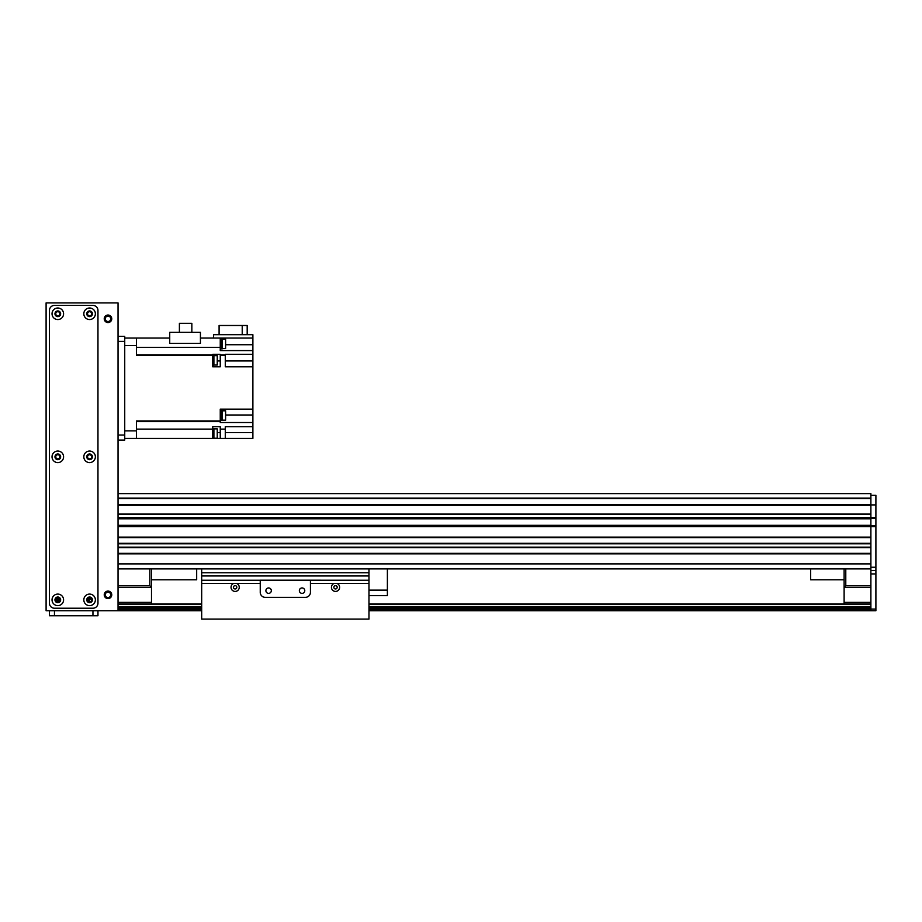 <?xml version="1.0" encoding="UTF-8"?>
<svg xmlns="http://www.w3.org/2000/svg" width="922" height="922" viewBox="0 0 922 922"><rect width="100%" height="100%" fill="white"/><g stroke="black" fill="none" stroke-linecap="round" stroke-linejoin="round"><path stroke-width="1.38" d="M118.039 498.111L870.887 498.111L870.887 493.627L118.039 493.627M118.039 553.845L118.039 563.884L870.887 563.884L870.887 553.845L118.039 553.845M118.039 543.807L118.039 547.161L870.887 547.161L870.887 543.807L118.039 543.807M118.039 526.658L118.039 537.123L870.887 537.123L870.887 526.658L118.039 526.658M870.887 514.084L118.039 514.084L118.039 517.461L870.887 517.461L870.887 525.828L118.039 525.828L870.887 525.828L870.887 526.658M870.887 537.618L118.039 537.618L870.887 537.618M870.887 543.312L118.039 543.312L870.887 543.312M870.887 547.656L118.039 547.656M870.887 553.35L118.039 553.35L870.887 553.35M870.887 568.909L118.039 568.909M118.039 514.142L870.887 514.142L870.887 518.302L118.039 518.302M387.39 568.909L810.657 568.909L387.39 568.909L387.39 595.67L368.984 595.67M201.688 568.909L196.674 568.909L201.688 568.909L201.688 572.746L368.984 572.746L368.984 619.1L201.688 619.1L201.688 572.746M149.825 568.909L149.825 585.643L151.496 587.314L151.496 568.909M118.039 587.314L151.496 587.314L151.496 602.366L118.039 602.366M118.039 604.037L151.496 604.037L151.496 602.366M149.825 585.643L118.039 585.643M870.887 602.366L844.114 602.366L844.114 604.037L870.887 604.037M844.114 602.366L844.114 587.314L845.785 585.643L845.785 568.909M844.114 568.909L844.114 587.314L870.887 587.314M870.887 585.643L845.785 585.643M875.9 526.669L875.9 610.733L870.887 610.733L870.887 526.669L875.9 526.669L875.9 525.828L870.887 525.828L870.887 526.669M118.039 525.828L870.887 525.828L870.887 518.302L875.9 518.302L875.9 517.461L870.887 517.461L870.887 495.298L875.9 495.298L875.9 517.461M875.9 518.302L875.9 525.828M875.9 504.91L118.039 504.887M875.9 570.58L870.887 570.58M151.496 604.037L201.688 604.037M368.984 604.037L844.114 604.037M118.039 607.391L201.688 607.391M368.984 607.391L870.887 607.391M118.039 610.733L118.039 302.9L46.1 302.9L46.1 610.733L201.688 610.733M368.984 610.733L870.887 610.733M151.496 579.777L196.674 579.777L196.674 568.909M844.114 579.777L810.657 579.777L810.657 568.909M124.735 336.357L118.039 336.357L124.735 336.357L124.735 440.082L118.039 440.082M124.735 438.411L136.444 438.411L136.444 430.885L124.735 430.885L124.735 345.566L136.444 345.566L136.444 338.04L124.735 338.04L169.729 338.04M136.444 345.566L136.444 355.5L212.728 355.5L212.728 366.806L220.254 366.806L220.254 355.5L225.279 355.5L225.279 366.806L252.882 366.806L252.882 409.138L220.254 409.138L220.254 420.951L136.444 420.951L136.444 430.885M212.728 365.285L213.904 365.285L213.904 355.408L212.728 355.408M136.444 438.411L212.728 438.411L212.728 426.702L220.254 426.702L220.254 438.411L225.279 438.411L225.279 426.702L252.882 426.702L252.882 422.53L220.254 422.53L220.254 420.951M212.728 355.5L212.728 354.302L220.254 354.302L220.254 355.5M212.728 438.411L213.904 438.469L213.904 428.603L212.728 428.603M213.904 438.227L217.246 438.227L217.246 428.857L213.904 428.857M252.882 426.702L252.882 438.411L225.279 438.411M220.254 438.411L213.904 438.411M225.613 414.992L252.882 414.992L252.882 409.138M213.57 338.04L213.57 334.686L252.882 334.686L252.882 344.724L225.613 344.724M252.882 366.806L252.882 344.724M252.882 414.992L252.882 422.53M252.882 338.04L200.431 338.04M242.221 334.686L242.221 325.489L247.188 325.489L247.188 334.686M242.221 325.489L219.09 325.489L219.09 334.686M252.882 350.579L220.254 350.579L220.254 338.04M252.882 354.302L225.279 354.302L225.279 355.5M200.431 343.41L169.729 343.41L169.729 332.346L200.431 332.346L200.431 343.41M220.254 348.931L221.096 348.931L221.096 338.893L220.254 338.893M221.096 348.85L222.26 348.85L222.26 338.973L221.096 338.973M222.26 348.597L225.613 348.597L225.613 339.227L222.26 339.227M179.398 332.346L179.398 323.311L191.857 323.311L191.857 332.346M220.254 420.513L221.096 420.513L221.096 410.474L220.254 410.474M221.096 420.42L222.26 420.42L222.26 410.555L221.096 410.555M222.26 420.167L225.613 420.167L225.613 410.809L222.26 410.809M213.904 365.031L217.246 365.031L217.246 355.662L213.904 355.662M335.735 585.654L335.55 585.643C337.383 586.427 337.383 586.427 335.527 585.643C337.383 586.427 337.383 586.427 335.527 585.643C333.672 586.427 333.672 586.427 335.527 585.643C333.672 586.427 333.672 586.427 335.527 585.643L335.32 585.654M235.145 585.643C232.69 588.513 232.69 588.513 235.145 585.643C236.574 586.104 236.574 586.104 235.145 585.643M337.198 587.314A1.671 1.671 0 0 1 334.686 588.755A1.671 1.671 0 0 1 334.686 585.862A1.671 1.671 0 0 1 337.198 587.314M236.816 587.314A1.671 1.671 0 0 1 234.315 588.755A1.671 1.671 0 0 1 234.315 585.862A1.671 1.671 0 0 1 236.816 587.314M236.654 583.488A4.114 4.114 0 0 1 235.663 591.394A4.114 4.114 0 0 1 233.635 583.488L260.246 583.488L260.246 592.327A5.013 5.013 0 0 0 265.259 597.352L305.413 597.352A5.013 5.013 0 0 0 310.426 592.327L310.426 583.488L337.037 583.488A4.114 4.114 0 0 1 336.034 591.394A4.114 4.114 0 0 1 334.018 583.488M260.246 583.488L260.246 580.203L310.426 580.203L310.426 583.488M271.322 590.656A2.708 2.708 0 0 0 267.253 588.305A2.708 2.708 0 0 0 267.253 593.007A2.708 2.708 0 0 0 271.322 590.656M304.779 590.656A2.708 2.708 0 0 0 300.71 588.305A2.708 2.708 0 0 0 300.71 593.007A2.708 2.708 0 0 0 304.779 590.656M310.426 580.203L368.984 580.249M368.984 568.909L368.984 572.746M368.984 590.126L387.39 590.126M108.001 591.071A3.769 3.769 0 0 1 111.262 596.718A3.769 3.769 0 0 1 104.739 596.718A3.769 3.769 0 0 1 108.001 591.071M108.001 315.036A3.769 3.769 0 0 1 111.262 320.683A3.769 3.769 0 0 1 104.739 320.683A3.769 3.769 0 0 1 108.001 315.036M89.595 597.802A2.051 2.051 0 0 1 91.382 600.89A2.051 2.051 0 0 1 87.821 600.89A2.051 2.051 0 0 1 89.595 597.802L89.595 601.916M89.595 311.717A2.051 2.051 0 0 1 91.382 314.805A2.051 2.051 0 0 1 87.821 314.805A2.051 2.051 0 0 1 89.595 311.717M89.595 454.765A2.051 2.051 0 0 1 91.382 457.842A2.051 2.051 0 0 1 87.821 457.842A2.051 2.051 0 0 1 89.595 454.765M57.809 454.765A2.051 2.051 0 0 1 59.596 457.842A2.051 2.051 0 0 1 56.035 457.842A2.051 2.051 0 0 1 57.809 454.765M57.809 311.717A2.051 2.051 0 0 1 59.596 314.805A2.051 2.051 0 0 1 56.035 314.805A2.051 2.051 0 0 1 57.809 311.717M57.809 597.802A2.051 2.051 0 0 1 59.596 600.89A2.051 2.051 0 0 1 56.035 600.89A2.051 2.051 0 0 1 57.809 597.802M97.963 610.733L97.963 615.746L49.442 615.746L49.442 610.733M108.001 316.085A2.708 2.708 0 0 1 110.352 320.153A2.708 2.708 0 0 1 105.65 320.153A2.708 2.708 0 0 1 108.001 316.085M108.001 592.131A2.708 2.708 0 0 1 110.352 596.2A2.708 2.708 0 0 1 105.65 596.2A2.708 2.708 0 0 1 108.001 592.131M89.595 453.97A2.847 2.847 0 0 0 87.129 458.234A2.847 2.847 0 0 0 92.062 458.234A2.847 2.847 0 0 0 89.595 453.97M89.595 451.042A5.774 5.774 0 0 1 94.597 459.709A5.774 5.774 0 0 1 84.594 459.709A5.774 5.774 0 0 1 89.595 451.042M57.809 597.018A2.847 2.847 0 0 0 55.343 601.282A2.847 2.847 0 0 0 60.276 601.282A2.847 2.847 0 0 0 57.809 597.018M57.809 594.091A5.774 5.774 0 0 1 62.811 602.746A5.774 5.774 0 0 1 52.808 602.746A5.774 5.774 0 0 1 57.809 594.091M89.595 310.933A2.847 2.847 0 0 0 87.129 315.197A2.847 2.847 0 0 0 92.062 315.197A2.847 2.847 0 0 0 89.595 310.933M89.595 308.006A5.774 5.774 0 0 1 94.597 316.661A5.774 5.774 0 0 1 84.594 316.661A5.774 5.774 0 0 1 89.595 308.006M89.595 597.018A2.847 2.847 0 0 0 87.129 601.282A2.847 2.847 0 0 0 92.062 601.282A2.847 2.847 0 0 0 89.595 597.018M89.595 594.091A5.774 5.774 0 0 1 94.597 602.746A5.774 5.774 0 0 1 84.594 602.746A5.774 5.774 0 0 1 89.595 594.091M57.809 310.933A2.847 2.847 0 0 0 55.343 315.197A2.847 2.847 0 0 0 60.276 315.197A2.847 2.847 0 0 0 57.809 310.933M57.809 308.006A5.774 5.774 0 0 1 62.811 316.661A5.774 5.774 0 0 1 52.808 316.661A5.774 5.774 0 0 1 57.809 308.006M57.809 453.97A2.847 2.847 0 0 0 55.343 458.234A2.847 2.847 0 0 0 60.276 458.234A2.847 2.847 0 0 0 57.809 453.97M57.809 451.042A5.774 5.774 0 0 1 62.811 459.709A5.774 5.774 0 0 1 52.808 459.709A5.774 5.774 0 0 1 57.809 451.042M97.963 310.426A5.013 5.013 0 0 0 92.949 305.413L54.467 305.413A5.013 5.013 0 0 0 49.442 310.426L49.442 603.207A5.013 5.013 0 0 0 54.467 608.22L92.949 608.22A5.013 5.013 0 0 0 97.963 603.207L97.963 310.426M58.651 601.732L58.651 597.975M88.247 601.409L88.247 598.309M57.487 601.893L57.487 597.825M56.138 601.052L56.138 598.666M870.887 525.333L118.039 525.333M870.887 518.798L118.039 518.798M870.887 498.641L118.039 498.641M870.887 505.268L118.039 505.268M875.9 567.237L870.887 567.237M875.9 609.062L870.887 609.062M875.9 573.922L870.887 573.922M118.039 604.544L201.688 604.544M368.984 604.544L870.887 604.544M118.039 606.883L201.688 606.883M368.984 606.883L870.887 606.883M118.039 608.22L201.688 608.22M368.984 608.22L870.887 608.22M118.039 609.891L201.688 609.891M368.984 609.891L870.887 609.891M124.735 435.069L118.039 435.069M124.735 341.382L118.039 341.382M220.254 432.556L217.246 432.556M220.254 429.11L225.279 429.11M212.728 429.11L136.444 429.11M136.444 421.619L220.254 421.619M220.254 354.832L225.279 354.832M212.728 354.832L136.444 354.832M136.444 347.34L220.254 347.34M252.882 360.951L225.279 360.951M217.246 360.951L220.254 360.951M252.882 432.556L225.279 432.556M201.688 583.488L233.635 583.488M337.037 583.488L368.984 583.488M201.688 580.249L260.246 580.249M201.688 575.973L368.984 575.973M92.949 615.746L92.949 610.733M54.467 610.733L54.467 615.746M59.25 601.328L58.651 601.328M59.838 600.222L58.651 600.222M58.651 600.591L59.734 600.591M59.803 599.335L58.651 599.335M870.887 504.853L118.039 504.853M212.728 337.982L213.57 337.982M58.651 599.392L59.815 599.392M91.532 599.173L89.595 599.173"/></g></svg>
